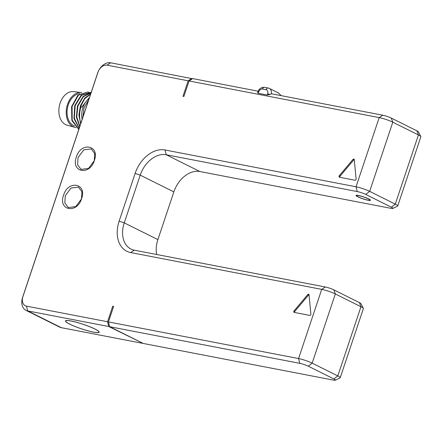<?xml version="1.0" encoding="UTF-8"?>
<svg xmlns="http://www.w3.org/2000/svg" width="443" height="443" viewBox="0 0 443 443"><rect width="100%" height="100%" fill="white"/><g stroke="black" fill="none" stroke-linecap="round" stroke-linejoin="round"><path stroke-width="0.66" d="M358.287 196.908A6.983 0.958 -161.5 0 0 365.458 199.538A6.983 0.958 -161.5 0 0 369.866 200.075A6.983 0.958 -161.5 0 0 368.199 198.818A6.983 0.958 -161.5 0 0 361.034 196.188A6.983 0.958 -161.5 0 0 356.621 195.645A6.983 0.958 -161.5 0 0 358.287 196.908M258.203 93.268L258.607 92.072A3.81 2.702 116.5 0 1 262.505 89.015L266.11 89.707A2.542 1.755 100.9 0 1 268.192 88.013L269.344 88.406A6.352 4.508 116.5 0 0 268.508 88.124A2.542 1.755 100.9 0 0 268.192 88.013L264.587 87.321C261.431 87.077 259.166 88.661 257.798 92.066L257.638 92.537L258.203 93.268L267.218 95.001L269.975 94.509L271.326 93.744L382.785 115.219A6.352 0.869 18.5 0 1 391.296 118.082L416.918 130.857A6.352 0.869 18.5 0 1 418.413 131.87L420.817 136.577A10.156 1.39 18.5 0 1 420.85 136.793L397.703 205.978A10.156 1.39 18.5 0 1 397.548 206.128L392.797 208.443A6.352 0.869 18.5 0 1 390.876 208.326L199.854 171.524A25.395 18.019 -63.5 0 0 173.85 191.908L157.885 239.619A25.395 18.019 -63.5 0 0 156.672 254.498M382.785 115.219L379.186 117.6L189.067 80.969L192.666 78.588L258.142 91.203M271.326 93.744A6.352 4.508 116.5 0 0 269.344 88.406L278.232 92.836L281.233 95.655M335.323 380.21A6.352 0.869 -161.5 0 0 333.9 378.97L308.278 366.195A6.352 0.869 -161.5 0 0 299.767 363.332L109.648 326.701L143.283 343.463L333.402 380.1A6.352 0.869 -161.5 0 0 335.323 380.21L340.074 377.896A10.156 1.39 -161.5 0 0 340.23 377.746L363.376 308.561A10.156 1.39 -161.5 0 0 363.343 308.35A10.156 1.39 -161.5 0 0 360.951 306.728L335.329 293.953A10.156 1.39 -161.5 0 0 321.712 289.368L130.691 252.565A29.205 20.721 116.5 0 1 119.15 221.135L135.115 173.423A29.205 20.721 116.5 0 1 165.017 149.978L356.039 186.785L379.186 117.6A10.156 1.39 18.5 0 1 392.803 122.185L418.425 134.96A10.156 1.39 18.5 0 1 420.817 136.577M189.067 80.969L183.878 96.474L182.976 96.303L188.164 80.798L107.073 65.171A8.888 6.307 -63.5 0 0 97.969 72.303L22.936 296.561A8.888 6.307 -63.5 0 0 26.453 306.124L107.544 321.751L112.732 306.24L113.552 306.65M340.23 377.746A10.156 1.39 -161.5 0 0 337.804 375.913L312.177 363.138A10.156 1.39 -161.5 0 0 298.565 358.553L108.446 321.923L113.635 306.418L112.732 306.24M81.59 198.663C76.988 214.157 57.867 210.475 63.57 195.191C68.167 179.692 87.288 183.38 81.59 198.663M94.359 160.493C89.763 175.987 70.642 172.305 76.34 157.021C80.942 141.522 100.063 145.21 94.359 160.493M294.086 310.864L307.802 294.562A1.013 0.72 116.5 0 1 308.721 294.252A1.013 0.72 116.5 0 1 309.048 294.8L310.859 314.098A1.013 0.72 116.5 0 1 309.757 315.405L294.23 312.415A1.013 0.72 116.5 0 1 294.097 312.37A1.013 0.72 116.5 0 1 294.086 310.864L294.888 311.263A1.013 0.72 -63.5 0 0 294.639 312.492M339.316 175.688L353.032 159.386A1.013 0.72 116.5 0 1 353.946 159.076A1.013 0.72 116.5 0 1 354.278 159.63L356.083 178.922A1.013 0.72 116.5 0 1 354.981 180.235L339.46 177.244A1.013 0.72 116.5 0 1 339.327 177.2A1.013 0.72 116.5 0 1 339.316 175.688L340.113 176.093A1.013 0.72 -63.5 0 0 339.87 177.322M109.648 326.701L108.446 321.923M107.544 321.751L108.751 326.524L142.618 343.137M192.428 78.743L110.672 62.79A12.697 9.01 -63.5 0 0 97.67 72.984L22.637 297.236A12.697 9.01 -63.5 0 0 25.982 310.338A12.697 9.01 -63.5 0 0 27.654 310.903L108.751 326.524M142.38 343.292L61.289 327.665A12.697 9.01 116.5 0 1 59.611 327.1L25.982 310.338M69.701 324.143A17.775 2.431 -161.5 0 0 87.947 330.838A17.775 2.431 -161.5 0 0 99.171 332.217A17.775 2.431 -161.5 0 0 94.929 329.005A17.775 2.431 -161.5 0 0 76.678 322.316A17.775 2.431 -161.5 0 0 65.453 320.937A17.775 2.431 -161.5 0 0 69.701 324.143M191.764 78.417L188.164 80.798M82.127 119.427A16.513 11.413 100.9 0 1 82.913 107.649A16.513 11.413 -79.1 0 1 89.109 98.567M80.859 123.22A19.459 13.451 100.9 0 1 81.058 106.724L81.778 107.084L89.547 97.261M81.058 106.724L80.587 106.636L84.668 98.75L90.599 94.115M80.643 123.874L78.909 115.152L80.377 105.86L84.657 98.158L90.693 93.833M79.856 126.222L76.755 116.88L77.885 106.115L83.278 96.757L91.014 92.869M79.208 128.16L74.313 118.27L75.183 105.589L81.584 95.295L91.103 92.615M91.048 92.77L83.051 96.469L77.453 106.027L76.357 117.118L79.734 126.587M78.771 129.461L71.86 120.479L71.578 106.685L77.907 95.179L87.836 91.967L78.428 95.179L72.082 106.475L72.176 120.164L78.815 129.339M90.322 92.449L81.152 95.212L74.751 105.506L73.937 118.48L79.131 128.398M88.96 92.26L87.836 91.967M74.673 126.011A16.513 11.413 100.9 0 1 68.272 104.83A16.513 11.413 -79.1 0 1 79.79 93.678M76.063 127.545A17.737 12.26 100.9 0 1 74.657 127.279A17.737 12.26 100.9 0 1 67.497 104.443A17.737 12.26 -79.1 0 1 81.357 92.498A17.737 12.26 -79.1 0 1 81.828 92.565M74.657 127.279L67.02 125.153A17.094 11.817 100.9 0 1 60.126 103.147A17.094 11.817 -79.1 0 1 73.477 91.635L81.357 92.498M69.878 324.182A17.521 2.398 -161.5 0 0 87.869 330.777A17.521 2.398 -161.5 0 0 98.933 332.134A17.521 2.398 -161.5 0 0 94.747 328.972A17.521 2.398 -161.5 0 0 76.761 322.377A17.521 2.398 -161.5 0 0 65.697 321.014A17.521 2.398 -161.5 0 0 69.878 324.182M363.343 308.35L360.94 303.643A6.352 0.869 -161.5 0 0 359.445 302.63L333.823 289.855A6.352 0.869 -161.5 0 0 325.312 286.986L134.29 250.184A25.395 18.019 116.5 0 1 130.945 249.055A25.395 18.019 116.5 0 1 124.256 222.857L140.221 175.14A25.395 18.019 116.5 0 1 166.219 154.757L357.241 191.564A6.352 0.869 18.5 0 1 365.752 194.427L391.374 207.202A6.352 0.869 18.5 0 1 392.797 208.443M357.241 191.564L356.039 186.785A10.156 1.39 18.5 0 1 369.65 191.37L395.278 204.14A10.156 1.39 18.5 0 1 397.703 205.978M357.839 196.819A7.62 1.041 -161.5 0 0 365.658 199.688A7.62 1.041 -161.5 0 0 370.47 200.28A7.62 1.041 -161.5 0 0 368.654 198.901A7.62 1.041 -161.5 0 0 360.829 196.033A7.62 1.041 -161.5 0 0 356.022 195.446A7.62 1.041 -161.5 0 0 357.839 196.819M78.04 157.592L83.782 149.867L91.252 148.926L94.697 153.544L94.259 160.715L88.522 168.445L81.052 169.381L77.603 164.763L78.04 157.592M65.271 195.762L71.007 188.037L78.477 187.101L81.927 191.719L81.49 198.89L75.747 206.615L68.277 207.551L64.833 202.933L65.271 195.762M309.02 294.645A1.013 0.72 -63.5 0 0 308.605 294.96L294.888 311.263M354.25 159.474A1.013 0.72 -63.5 0 0 353.83 159.79L340.113 176.093M269.975 94.509A2.542 0.349 -161.5 0 0 267.616 93.811L267.218 95.001M266.11 89.707A3.81 2.702 116.5 0 1 267.616 93.811M257.798 92.066A2.542 0.349 18.5 0 1 258.607 92.072M264.587 87.321A2.542 1.755 100.9 0 0 262.505 89.015M391.296 118.082L392.803 122.185L369.65 191.37L365.752 194.427M416.918 130.857L418.425 134.96L395.278 204.14L391.374 207.202M299.767 363.332L298.565 358.553L321.712 289.368L325.312 286.986M333.823 289.855L335.329 293.953L312.177 363.138L308.278 366.195M333.9 378.97L337.804 375.913L360.951 306.728L359.445 302.63M26.453 306.124L27.654 310.903L61.289 327.665M22.936 296.561L22.637 297.236M97.969 72.303L97.67 72.984M107.073 65.171L110.672 62.79M130.691 252.565L134.29 250.184M119.15 221.135L124.256 222.857L157.885 239.619M135.115 173.423L140.221 175.14L173.85 191.908M165.017 149.978L166.219 154.757L199.854 171.524M307.802 294.562L308.605 294.96M353.032 159.386L353.83 159.79M369.999 199.682L369.866 200.075M356.753 195.252L356.621 195.645M88.639 99.968L83.987 107.848L82.841 117.295M90.538 92.487L90.106 92.404M99.06 331.746L98.933 332.134M65.824 320.627L65.697 321.014"/></g></svg>
